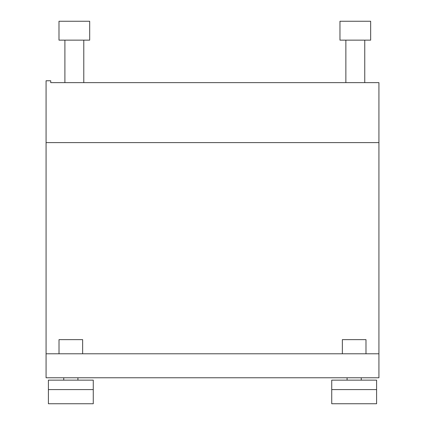 <?xml version="1.0" encoding="UTF-8"?>
<svg xmlns="http://www.w3.org/2000/svg" width="425" height="425" viewBox="0 0 425 425"><rect width="100%" height="100%" fill="white"/><g stroke="black" fill="none" stroke-linecap="round" stroke-linejoin="round"><path stroke-width="0.64" d="M46.075 142.609L378.925 142.609L378.925 82.641L50.729 82.641L50.729 80.766L46.075 80.766L46.075 353.791L378.925 353.791L378.925 142.609M46.075 353.791L46.075 377.777L378.925 377.777L378.925 353.791M339.963 40.141L370.658 40.141L370.658 21.25L339.963 21.25L339.963 40.141M342.353 353.791L342.353 339.633L365.983 339.633L365.983 353.791M376.598 389.582L331.734 389.582L331.734 403.75L376.598 403.75L376.598 380.141L331.734 380.141L331.734 389.582M58.99 40.141L89.686 40.141L89.686 21.25L58.99 21.25L58.99 40.141M59.017 353.791L59.017 339.633L82.647 339.633L82.647 353.791M93.266 389.582L48.402 389.582L48.402 403.75L93.266 403.75L93.266 380.141L48.402 380.141L48.402 389.582M364.756 82.641L364.756 40.141M345.865 82.641L345.865 40.141M361.25 380.141L361.25 377.777M347.082 380.141L347.082 377.777M83.783 82.641L83.783 40.141M64.897 82.641L64.897 40.141M77.918 380.141L77.918 377.777M63.75 380.141L63.75 377.777"/></g></svg>

